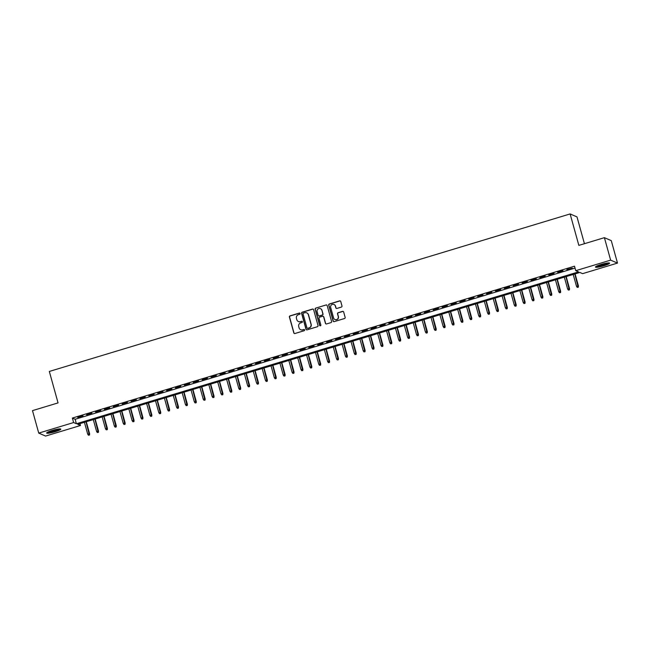 <?xml version="1.0" encoding="UTF-8"?>
<svg xmlns="http://www.w3.org/2000/svg" width="650" height="650" viewBox="0 0 650 650"><rect width="100%" height="100%" fill="white"/><g stroke="black" fill="none" stroke-linecap="round" stroke-linejoin="round"><path stroke-width="0.97" d="M300.089 313.503A0.65 0.634 -66.7 0 0 299.301 313.072L290.038 315.876A0.926 0.902 -66.7 0 0 289.404 317.021L293.808 332.898A0.926 0.902 -66.7 0 0 294.929 333.515L304.2 330.712A0.65 0.634 -66.7 0 0 304.281 329.501A0.65 0.634 -66.7 0 0 303.859 329.477L302.656 329.842A2.958 2.884 -66.7 0 1 299.081 327.86L298.716 326.544A2.958 2.884 -66.7 0 1 300.723 322.871L301.925 322.514A0.65 0.634 -66.7 0 0 302.006 321.295A0.65 0.634 -66.7 0 0 301.576 321.279L300.381 321.636A2.958 2.884 -66.7 0 1 296.806 319.662L296.441 318.338A2.958 2.884 -66.7 0 1 298.447 314.665L299.65 314.308A0.65 0.634 -66.7 0 0 300.089 313.503M299.821 313.146A0.65 0.634 -66.7 0 0 299.488 313.154L290.225 315.957A0.926 0.902 -66.7 0 0 289.591 317.102L293.995 332.979A0.926 0.902 -66.7 0 0 294.409 333.515M304.371 329.55A0.65 0.634 -66.7 0 0 304.037 329.558L302.656 329.842M302.096 321.344A0.65 0.634 -66.7 0 0 301.762 321.352L300.381 321.636M603.964 265.736A7.345 0.999 -15.5 0 1 595.433 267.069A7.345 0.999 -15.5 0 1 601.063 264.485A7.345 0.999 -15.5 0 1 609.586 263.144A7.345 0.999 -15.5 0 1 603.964 265.736M55.169 431.714A7.345 0.999 -15.5 0 1 46.646 433.046A7.345 0.999 -15.5 0 1 52.268 430.462A7.345 0.999 -15.5 0 1 60.799 429.122A7.345 0.999 -15.5 0 1 55.169 431.714M341.356 307.092A0.926 0.902 -66.7 0 0 341.981 305.947L340.746 301.494A0.926 0.902 -66.7 0 0 339.625 300.877L329.339 303.989A0.926 0.902 -66.7 0 0 328.705 305.134L333.109 321.011A0.926 0.902 -66.7 0 0 334.23 321.628L344.524 318.516A0.926 0.902 -66.7 0 0 345.15 317.371L343.655 311.992A0.926 0.902 -66.7 0 0 342.542 311.374L338.138 312.707A0.926 0.902 -66.7 0 0 337.504 313.852L338.244 316.517A2.47 2.413 -66.7 0 1 334.937 319.499A2.47 2.413 -66.7 0 1 333.58 317.931L330.679 307.474A2.47 2.413 -66.7 0 1 333.994 304.501A2.47 2.413 -66.7 0 1 335.351 306.069L335.831 307.808A0.926 0.902 -66.7 0 0 336.952 308.425L341.356 307.092M38.732 433.103L32.5 410.629L58.053 402.902L49.327 371.451L570.123 213.939L578.849 245.391L604.403 237.664L610.634 260.138L617.5 263.096L582.619 273.65L579.832 272.447L77.699 424.312L80.486 425.514L45.597 436.061L38.732 433.103L73.612 422.549L76.399 423.751L578.533 271.887L575.746 270.684L610.634 260.138M575.746 270.684L574.503 266.191L72.369 418.056L73.612 422.549M313.617 309.701A0.926 0.902 -66.7 0 0 312.496 309.083L302.201 312.195A0.926 0.902 -66.7 0 0 301.576 313.341L305.979 329.217A0.926 0.902 -66.7 0 0 307.101 329.834L317.395 326.723A0.926 0.902 -66.7 0 0 318.021 325.577L313.617 309.701M315.77 308.092L326.064 304.98A0.926 0.902 -66.7 0 1 327.178 305.598L331.581 321.474A0.926 0.902 -66.7 0 1 330.956 322.619L326.552 323.952A0.926 0.902 -66.7 0 1 325.431 323.334L323.651 316.899A0.926 0.902 -66.7 0 0 322.53 316.274L319.605 317.159A0.926 0.902 -66.7 0 0 318.979 318.305L320.84 325.008A0.65 0.634 -66.7 0 1 319.971 325.788A0.65 0.634 -66.7 0 1 319.621 325.382L315.144 309.238A0.926 0.902 -66.7 0 1 315.77 308.092L326.064 304.98M83.046 415.813L77.716 417.43L83.046 415.813M91.934 413.124L86.596 414.741L91.934 413.124M100.823 410.442L95.485 412.051L100.823 410.442M109.704 407.753L104.374 409.362L109.704 407.753M118.593 405.064L113.263 406.673L118.593 405.064M127.481 402.374L122.151 403.991L127.481 402.374M136.37 399.685L131.04 401.302L136.37 399.685M145.259 396.996L139.921 398.613L145.259 396.996M154.148 394.314L148.809 395.923L154.148 394.314M163.028 391.625L157.698 393.234L163.028 391.625M171.917 388.936L166.587 390.553L171.917 388.936M180.806 386.246L175.476 387.863L180.806 386.246M189.694 383.557L184.364 385.174L189.694 383.557M198.583 380.876L193.245 382.484L198.583 380.876M207.472 378.186L202.134 379.795L207.472 378.186M216.352 375.497L211.023 377.106L216.352 375.497M225.241 372.808L219.911 374.424L225.241 372.808M234.13 370.118L228.8 371.735L234.13 370.118M243.019 367.429L237.689 369.046L243.019 367.429M251.908 364.748L246.569 366.356L251.908 364.748M260.788 362.058L255.458 363.667L260.788 362.058M269.677 359.369L264.347 360.986L269.677 359.369M278.566 356.679L273.236 358.296L278.566 356.679M287.454 353.99L282.124 355.607L287.454 353.99M296.343 351.309L291.013 352.918L296.343 351.309M305.232 348.619L299.894 350.228L305.232 348.619M314.113 345.93L308.783 347.539L314.113 345.93M323.001 343.241L317.671 344.858L323.001 343.241M331.89 340.551L326.56 342.168L331.89 340.551M340.779 337.862L335.449 339.479L340.779 337.862M349.668 335.181L344.329 336.789L349.668 335.181M358.556 332.491L353.218 334.1L358.556 332.491M367.437 329.802L362.107 331.419L367.437 329.802M376.326 327.113L370.996 328.729L376.326 327.113M385.214 324.423L379.884 326.04L385.214 324.423M394.103 321.742L388.773 323.351L394.103 321.742M402.992 319.053L397.654 320.661L402.992 319.053M411.881 316.363L406.543 317.972L411.881 316.363M420.761 313.674L415.431 315.291L420.761 313.674M429.65 310.984L424.32 312.601L429.65 310.984M438.539 308.303L433.209 309.912L438.539 308.303M447.427 305.614L442.098 307.223L447.427 305.614M456.316 302.924L450.978 304.533L456.316 302.924M465.205 300.235L459.867 301.852L465.205 300.235M474.086 297.546L468.756 299.162L474.086 297.546M482.974 294.856L477.644 296.473L482.974 294.856M491.863 292.175L486.533 293.784L491.863 292.175M500.752 289.486L495.422 291.094L500.752 289.486M509.641 286.796L504.302 288.405L509.641 286.796M518.521 284.107L513.191 285.724L518.521 284.107M527.41 281.418L522.08 283.034L527.41 281.418M536.299 278.736L530.969 280.345L536.299 278.736M545.188 276.047L539.858 277.656L545.188 276.047M554.076 273.358L548.738 274.966L554.076 273.358M562.965 270.668L557.627 272.285L562.965 270.668M72.369 418.056L75.156 419.258L575.023 268.076M566.979 269.791L572.317 268.182L566.898 269.482M584.431 243.709L576.997 216.897L570.123 213.939M604.403 237.664L611.268 240.63L617.5 263.096M79.958 423.629L80.486 425.514M75.156 419.258L76.399 423.751M298.521 321.571A2.958 2.884 -66.7 0 0 300.568 321.717M300.796 329.769A2.958 2.884 -66.7 0 0 302.843 329.924M313.202 309.156A0.926 0.902 -66.7 0 0 312.683 309.164L302.388 312.276A0.926 0.902 -66.7 0 0 301.762 313.422L306.166 329.298A0.926 0.902 -66.7 0 0 306.581 329.842M303.509 313.137A0.65 0.634 -66.7 0 0 303.071 313.942L306.93 327.876A0.65 0.634 -66.7 0 0 307.718 328.315L308.977 327.933A2.958 2.884 -66.7 0 0 310.993 324.261L308.344 314.738A2.958 2.884 -66.7 0 0 304.769 312.756L303.509 313.137M307.385 328.323A0.65 0.634 -66.7 0 0 307.897 328.396L307.718 328.315M306.816 312.902A2.958 2.884 -66.7 0 1 308.531 314.811L311.171 324.342A2.958 2.884 -66.7 0 1 309.164 328.006L307.897 328.396M326.763 305.053A0.926 0.902 -66.7 0 0 326.251 305.061M323.229 316.355A0.926 0.902 -66.7 0 1 323.83 316.973L325.618 323.416A0.926 0.902 -66.7 0 0 326.032 323.952M315.957 308.173A0.926 0.902 -66.7 0 0 315.331 309.319L319.808 325.463A0.65 0.634 -66.7 0 0 320.068 325.821M321.799 310.213A2.47 2.413 -66.7 0 0 317.874 309.083A2.47 2.413 -66.7 0 0 317.127 311.626L318.151 315.307A0.926 0.902 -66.7 0 0 319.264 315.924L322.189 315.039A0.926 0.902 -66.7 0 0 322.814 313.893L321.977 310.294A2.47 2.413 -66.7 0 0 320.531 308.693M318.752 315.924A0.926 0.902 -66.7 0 0 319.451 316.006L319.264 315.924M321.977 310.294L323.001 313.974A0.926 0.902 -66.7 0 1 322.376 315.12L319.451 316.006M334.084 304.541A2.47 2.413 -66.7 0 1 335.53 306.15L336.017 307.889A0.926 0.902 -66.7 0 0 336.432 308.425M335.026 319.532A2.47 2.413 -66.7 0 0 338.431 316.599L338.244 316.517M343.241 311.456A0.926 0.902 -66.7 0 0 342.729 311.456L338.317 312.788A0.926 0.902 -66.7 0 0 337.691 313.934L338.431 316.599M340.332 300.958A0.926 0.902 -66.7 0 0 339.812 300.958L329.517 304.07A0.926 0.902 -66.7 0 0 328.892 305.216L333.296 321.092A0.926 0.902 -66.7 0 0 333.71 321.636M88.449 435.224L89.521 435.037L88.449 435.224L87.693 434.135L89.627 433.794L86.279 421.72M89.334 434.956L86.011 421.801M87.693 434.135L84.411 422.281M89.627 433.794L89.521 435.037M59.524 428.911A6.354 0.869 -15.5 0 1 54.771 430.909A6.354 0.869 -15.5 0 1 47.621 432.218M48.856 431.657A5.883 0.804 164.5 0 0 54.551 430.422A5.883 0.804 164.5 0 0 58.175 429.065M47.076 432.534A7.296 0.999 164.5 0 0 54.958 430.991A7.296 0.999 164.5 0 0 60.158 428.902M608.319 262.933A6.354 0.869 -15.5 0 1 603.923 264.826A6.354 0.869 -15.5 0 1 597.748 266.232A6.354 0.869 -15.5 0 1 596.416 266.24M597.651 265.679A5.883 0.804 164.5 0 0 597.959 265.647A5.883 0.804 164.5 0 0 606.97 263.088M595.863 266.557A7.296 0.999 164.5 0 0 597.066 266.508A7.296 0.999 164.5 0 0 608.952 262.925M97.337 432.534L98.41 432.348L97.337 432.534L96.582 431.446L98.516 431.104L95.168 419.031M98.223 432.266L94.892 419.112M96.582 431.446L93.291 419.591M98.516 431.104L98.41 432.348M106.226 429.845L107.299 429.658L106.226 429.845L105.471 428.756L107.404 428.415L104.057 416.341M107.112 429.577L103.781 416.423M105.471 428.756L102.18 416.91M107.404 428.415L107.299 429.658M115.107 427.164L116.188 426.969L115.107 427.164L114.359 426.067L116.293 425.726L112.938 413.652M116.001 426.896L112.669 413.733M114.359 426.067L111.069 414.221M116.293 425.726L116.188 426.969M123.996 424.474L125.068 424.288L123.996 424.474L123.24 423.378L125.174 423.036L121.826 410.963M124.889 424.206L121.558 411.044M123.24 423.378L119.957 411.531M125.174 423.036L125.068 424.288M132.884 421.785L133.957 421.598L132.884 421.785L132.129 420.688L134.062 420.355L130.715 408.281M133.77 421.517L130.447 408.363M132.129 420.688L128.846 408.842M134.062 420.355L133.957 421.598M141.773 419.096L142.846 418.909L141.773 419.096L141.018 418.007L142.951 417.666L139.604 405.592M142.659 418.827L139.336 405.673M141.018 418.007L137.735 406.152M142.951 417.666L142.846 418.909M150.662 416.406L151.734 416.219L150.662 416.406L149.906 415.317L151.84 414.976L148.493 402.902M151.548 416.138L148.216 402.984M149.906 415.317L146.616 403.471M151.84 414.976L151.734 416.219M159.543 413.725L160.623 413.53L159.543 413.725L158.795 412.628L160.729 412.287L157.381 400.213M160.436 413.449L157.105 400.294M158.795 412.628L155.504 400.782M160.729 412.287L160.623 413.53M168.431 411.036L169.512 410.841L168.431 411.036L167.684 409.939L169.618 409.598L166.262 397.524M169.325 410.767L165.994 397.605M167.684 409.939L164.393 398.092M169.618 409.598L169.512 410.841M177.32 408.346L178.393 408.159L177.32 408.346L176.564 407.249L178.498 406.916L175.151 394.834M178.214 408.078L174.882 394.924M176.564 407.249L173.282 395.403M178.498 406.916L178.393 408.159M186.209 405.657L187.281 405.47L186.209 405.657L185.453 404.568L187.387 404.227L184.039 392.153M187.094 405.389L183.771 392.234M185.453 404.568L182.171 392.714M187.387 404.227L187.281 405.47M195.097 402.967L196.17 402.781L195.097 402.967L194.342 401.879L196.276 401.537L192.928 389.464M195.983 402.699L192.652 389.545M194.342 401.879L191.059 390.024M196.276 401.537L196.17 402.781M203.986 400.278L205.059 400.091L203.986 400.278L203.231 399.189L205.164 398.848L201.817 386.774M204.872 400.01L201.541 386.856M203.231 399.189L199.94 387.343M205.164 398.848L205.059 400.091M212.867 397.597L213.947 397.402L212.867 397.597L212.119 396.5L214.053 396.159L210.706 384.085M213.761 397.329L210.429 384.166M212.119 396.5L208.829 384.654M214.053 396.159L213.947 397.402M221.756 394.908L222.828 394.721L221.756 394.908L221 393.811L222.934 393.469L219.586 381.396M222.649 394.639L219.318 381.477M221 393.811L217.717 381.964M222.934 393.469L222.828 394.721M230.644 392.218L231.717 392.031L230.644 392.218L229.889 391.121L231.822 390.788L228.475 378.714M231.53 391.95L228.207 378.796M229.889 391.121L226.606 379.275M231.822 390.788L231.717 392.031M239.533 389.529L240.606 389.342L239.533 389.529L238.778 388.44L240.711 388.099L237.364 376.025M240.419 389.261L237.096 376.106M238.778 388.44L235.495 376.586M240.711 388.099L240.606 389.342M248.422 386.839L249.494 386.652L248.422 386.839L247.666 385.751L249.6 385.409L246.252 373.336M249.307 386.571L245.976 373.417M247.666 385.751L244.384 373.904M249.6 385.409L249.494 386.652M257.311 384.158L258.383 383.963L257.311 384.158L256.555 383.061L258.489 382.72L255.141 370.646M258.196 383.882L254.865 370.727M256.555 383.061L253.264 371.215M258.489 382.72L258.383 383.963M266.191 381.469L267.272 381.274L266.191 381.469L265.444 380.372L267.377 380.031L264.022 367.957M267.085 381.201L263.754 368.038M265.444 380.372L262.153 368.526M267.377 380.031L267.272 381.274M275.08 378.779L276.152 378.592L275.08 378.779L274.324 377.683L276.258 377.349L272.911 365.267M275.974 378.511L272.642 365.357M274.324 377.683L271.042 365.836M276.258 377.349L276.152 378.592M283.969 376.09L285.041 375.903L283.969 376.09L283.213 375.001L285.147 374.66L281.799 362.586M284.854 375.822L281.531 362.668M283.213 375.001L279.931 363.147M285.147 374.66L285.041 375.903M292.858 373.401L293.93 373.214L292.858 373.401L292.102 372.312L294.036 371.971L290.688 359.897M293.743 373.132L290.42 359.978M292.102 372.312L288.819 360.457M294.036 371.971L293.93 373.214M301.746 370.711L302.819 370.524L301.746 370.711L300.991 369.623L302.924 369.281L299.577 357.207M302.632 370.443L299.301 357.289M300.991 369.623L297.708 357.776M302.924 369.281L302.819 370.524M310.635 368.03L311.707 367.835L310.635 368.03L309.879 366.933L311.813 366.592L308.466 354.518M311.521 367.762L308.189 354.599M309.879 366.933L306.589 355.087M311.813 366.592L311.707 367.835M319.516 365.341L320.596 365.154L319.516 365.341L318.768 364.244L320.702 363.902L317.346 351.829M320.409 365.072L317.078 351.91M318.768 364.244L315.477 352.398M320.702 363.902L320.596 365.154M328.404 362.651L329.477 362.464L328.404 362.651L327.649 361.554L329.582 361.221L326.235 349.148M329.298 362.383L325.967 349.229M327.649 361.554L324.366 349.708M329.582 361.221L329.477 362.464M337.293 359.962L338.366 359.775L337.293 359.962L336.537 358.873L338.471 358.532L335.124 346.458M338.179 359.694L334.856 346.539M336.537 358.873L333.255 347.019M338.471 358.532L338.366 359.775M346.182 357.273L347.254 357.086L346.182 357.273L345.426 356.184L347.36 355.842L344.012 343.769M347.067 357.004L343.744 343.85M345.426 356.184L342.144 344.338M347.36 355.842L347.254 357.086M355.071 354.591L356.143 354.396L355.071 354.591L354.315 353.494L356.249 353.153L352.901 341.079M355.956 354.315L352.625 341.161M354.315 353.494L351.024 341.648M356.249 353.153L356.143 354.396M363.951 351.902L365.032 351.707L363.951 351.902L363.204 350.805L365.137 350.464L361.79 338.39M364.845 351.634L361.514 338.471M363.204 350.805L359.913 338.959M365.137 350.464L365.032 351.707M372.84 349.213L373.921 349.026L372.84 349.213L372.092 348.116L374.026 347.783L370.671 335.701M373.734 348.944L370.402 335.79M372.092 348.116L368.802 336.269M374.026 347.783L373.921 349.026M381.729 346.523L382.801 346.336L381.729 346.523L380.973 345.434L382.907 345.093L379.559 333.019M382.623 346.255L379.291 333.101M380.973 345.434L377.691 333.58M382.907 345.093L382.801 346.336M390.618 343.834L391.69 343.647L390.618 343.834L389.862 342.745L391.796 342.404L388.448 330.33M391.503 343.566L388.18 330.411M389.862 342.745L386.579 330.891M391.796 342.404L391.69 343.647M399.506 341.144L400.579 340.957L399.506 341.144L398.751 340.056L400.684 339.714L397.337 327.641M400.392 340.876L397.061 327.722M398.751 340.056L395.468 328.209M400.684 339.714L400.579 340.957M408.395 338.463L409.467 338.268L408.395 338.463L407.639 337.366L409.573 337.025L406.226 324.951M409.281 338.195L405.949 325.033M407.639 337.366L404.349 325.52M409.573 337.025L409.467 338.268M417.276 335.774L418.356 335.587L417.276 335.774L416.528 334.677L418.462 334.344L415.114 322.262M418.169 335.506L414.838 322.343M416.528 334.677L413.238 322.831M418.462 334.344L418.356 335.587M426.164 333.084L427.237 332.898L426.164 333.084L425.409 331.988L427.351 331.654L423.995 319.581M427.058 332.816L423.727 319.662M425.409 331.988L422.126 320.141M427.351 331.654L427.237 332.898M435.053 330.395L436.126 330.208L435.053 330.395L434.298 329.306L436.231 328.965L432.884 316.891M435.939 330.127L432.616 316.973M434.298 329.306L431.015 317.452M436.231 328.965L436.126 330.208M443.942 327.706L445.014 327.519L443.942 327.706L443.186 326.617L445.12 326.276L441.773 314.202M444.827 327.438L441.504 314.283M443.186 326.617L439.904 314.771M445.12 326.276L445.014 327.519M452.831 325.024L453.903 324.829L452.831 325.024L452.075 323.928L454.009 323.586L450.661 311.512M453.716 324.748L450.385 311.594M452.075 323.928L448.793 312.081M454.009 323.586L453.903 324.829M461.719 322.335L462.792 322.148L461.719 322.335L460.964 321.238L462.898 320.897L459.55 308.823M462.605 322.067L459.274 308.904M460.964 321.238L457.673 309.392M462.898 320.897L462.792 322.148M470.6 319.646L471.681 319.459L470.6 319.646L469.852 318.549L471.786 318.216L468.439 306.134M471.494 319.377L468.163 306.223M469.852 318.549L466.562 306.702M471.786 318.216L471.681 319.459M479.489 316.956L480.561 316.769L479.489 316.956L478.733 315.868L480.667 315.526L477.319 303.452M480.382 316.688L477.051 303.534M478.733 315.868L475.451 304.013M480.667 315.526L480.561 316.769M488.378 314.267L489.45 314.08L488.378 314.267L487.622 313.178L489.556 312.837L486.208 300.763M489.263 313.999L485.94 300.844M487.622 313.178L484.339 301.324M489.556 312.837L489.45 314.08M497.266 311.577L498.339 311.391L497.266 311.577L496.511 310.489L498.444 310.148L495.097 298.074M498.152 311.309L494.829 298.155M496.511 310.489L493.228 298.642M498.444 310.148L498.339 311.391M506.155 308.896L507.227 308.701L506.155 308.896L505.399 307.799L507.333 307.458L503.986 295.384M507.041 308.628L503.709 295.466M505.399 307.799L502.117 295.953M507.333 307.458L507.227 308.701M515.044 306.207L516.116 306.02L515.044 306.207L514.288 305.11L516.222 304.777L512.874 292.695M515.929 305.939L512.598 292.776M514.288 305.11L510.997 293.264M516.222 304.777L516.116 306.02M523.924 303.517L525.005 303.331L523.924 303.517L523.177 302.421L525.111 302.088L521.755 290.014M524.818 303.249L521.487 290.095M523.177 302.421L519.886 290.574M525.111 302.088L525.005 303.331M532.813 300.828L533.886 300.641L532.813 300.828L532.058 299.739L533.991 299.398L530.644 287.324M533.707 300.56L530.376 287.406M532.058 299.739L528.775 287.885M533.991 299.398L533.886 300.641M541.702 298.139L542.774 297.952L541.702 298.139L540.946 297.05L542.88 296.709L539.533 284.635M542.587 297.871L539.264 284.716M540.946 297.05L537.664 285.204M542.88 296.709L542.774 297.952M550.591 295.457L551.663 295.262L550.591 295.457L549.835 294.361L551.769 294.019L548.421 281.946M551.476 295.181L548.153 282.027M549.835 294.361L546.553 282.514M551.769 294.019L551.663 295.262M559.479 292.768L560.552 292.581L559.479 292.768L558.724 291.671L560.658 291.33L557.31 279.256M560.365 292.5L557.034 279.338M558.724 291.671L555.433 279.825M560.658 291.33L560.552 292.581M568.36 290.079L569.441 289.892L568.36 290.079L567.613 288.982L569.546 288.649L566.199 276.567M569.254 289.811L565.923 276.656M567.613 288.982L564.322 277.136M569.546 288.649L569.441 289.892M577.249 287.389L578.329 287.202L577.249 287.389L576.501 286.301L578.435 285.959L575.079 273.886M578.142 287.121L574.811 273.967M576.501 286.301L573.211 274.446M578.435 285.959L578.329 287.202"/></g></svg>

